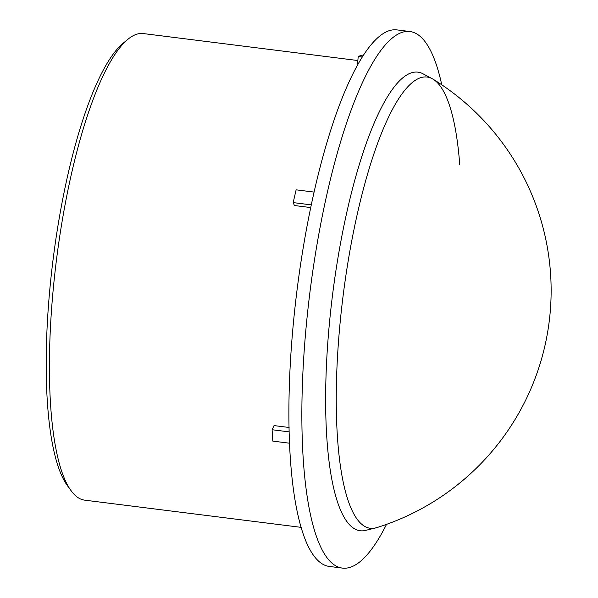 <?xml version="1.0" encoding="UTF-8"?>
<svg xmlns="http://www.w3.org/2000/svg" width="598" height="598" viewBox="0 0 598 598"><rect width="100%" height="100%" fill="white"/><g stroke="black" fill="none" stroke-linecap="round" stroke-linejoin="round"><path stroke-width="0.9" d="M127.748 39.416L122.949 43.392A230.424 56.832 97.2 0 0 53.125 259.211A230.424 56.832 97.2 0 0 67.372 485.591L71.035 490.637A235.126 57.991 -82.8 0 1 56.496 259.629A235.126 57.991 -82.8 0 1 127.748 39.416A235.126 57.991 -82.8 0 1 135.574 34.632A235.126 57.991 -82.8 0 1 143.356 33.57L357.843 60.533M301.228 527.369L84.714 500.16A235.126 57.991 -82.8 0 1 71.035 490.637M358.217 63.65L357.567 63.567L358.217 56.496L361.872 55.098L363.292 55.278M289.589 443.215L272.808 441.107L272.097 429.738L274.034 425.589L289.103 427.48M310.676 207.566L294.448 205.525L293.17 202.602L296.115 189.835L314.025 192.085M311.237 204.875L293.17 202.602M272.097 429.738L289.208 431.883M386.517 524.371A270.393 66.692 -82.8 0 1 342.467 568.1L329.505 566.47A270.393 66.692 -82.8 0 1 294.986 307.469A270.393 66.692 -82.8 0 1 388.005 31.118A270.393 66.692 -82.8 0 1 396.945 29.9L409.914 31.53A270.393 66.692 -82.8 0 1 441.765 84.804M362.186 56.997L358.217 56.496M376.785 527.623A248.297 248.297 0 0 0 433.146 79.235L422.3 73.419A231.09 56.997 97.2 0 0 410.325 73.203A231.09 56.997 97.2 0 0 329.902 318.323A231.09 56.997 97.2 0 0 364.84 530.583L376.785 527.623A227.382 56.085 -82.8 0 1 340.083 323.062A227.382 56.085 -82.8 0 1 419.587 78.069A227.382 56.085 -82.8 0 1 433.146 79.235L433.146 79.235A227.382 56.085 -82.8 0 1 459.727 164.51M342.467 568.1A270.393 66.692 -82.8 0 1 307.948 309.099A270.393 66.692 -82.8 0 1 400.966 32.748A270.393 66.692 -82.8 0 1 409.914 31.53"/></g></svg>
